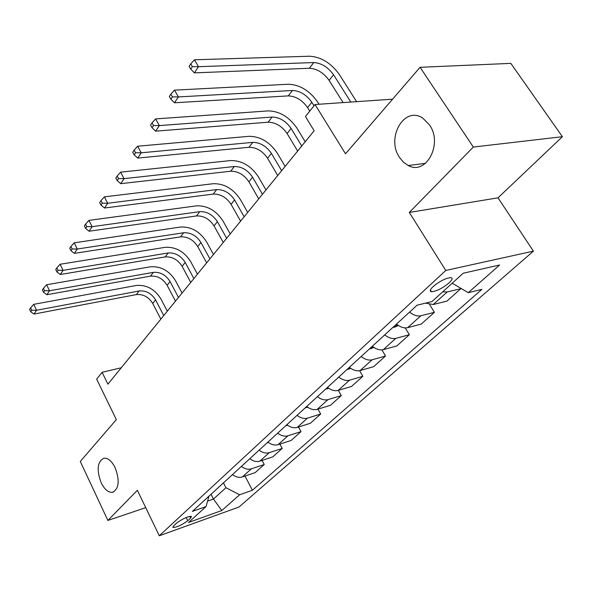 <?xml version="1.0" encoding="UTF-8"?>
<svg xmlns="http://www.w3.org/2000/svg" width="592" height="592" viewBox="0 0 592 592"><rect width="100%" height="100%" fill="white"/><g stroke="black" fill="none" stroke-linecap="round" stroke-linejoin="round"><path stroke-width="0.89" d="M399.578 157.509C385.755 138.025 404.232 105.354 422.821 118.171L429.496 124.89C443.23 144.071 425.966 175.713 408.228 165.516L403.5 162.245L399.578 157.509M101.165 482.791C96.4 469.782 97.34 461.59 103.97 458.201C108.033 457.942 111.74 461.072 115.1 467.599C119.887 480.504 119.059 488.74 112.613 492.307C108.395 492.707 104.584 489.54 101.165 482.791M433.129 286.587C429.962 289.643 429.407 291.368 431.472 291.76C436.511 291.294 442.387 288.334 449.091 282.887C452.377 279.764 452.947 278.003 450.801 277.604C445.672 278.144 439.782 281.133 433.129 286.587M562.4 136.7L510.815 63.374L420.068 67.303L473.326 147.053L409.309 212.454L445.783 270.455L533.422 251.141L498.005 197.832L562.4 136.7L473.326 147.053M445.783 270.455L159.285 535.782L238.976 507.026L533.422 251.141M159.285 535.782L137.366 490.309L107.877 520.442L145.728 507.647M107.877 520.442L80.283 461.457L116.343 419.632L96.659 379.169L102.113 372.316L107.914 384.171L314.16 130.758L305.45 116.55L315.018 104.518L345.513 153.794L420.068 67.303M187.775 520.716L190.594 518.148L191.453 516.32C187.457 516.535 182.506 518.799 176.601 523.128L173.811 525.703L172.997 527.457C176.949 527.265 181.877 525.015 187.775 520.716L186.199 517.519M207.585 501.098L213.46 499.056L225.929 487.727L239.642 494.757L252.399 490.265L481.932 289.34L468.279 292.677L452.17 283.235M239.642 494.757L221.778 510.541L188.53 522.477L206.046 506.582L208.969 496.177M468.279 292.677L499.596 265.001L463.196 273.238L431.99 301.55L417.086 305.191L192.385 511.392L206.046 506.582M392.585 99.19L315.018 104.518M121.271 367.758L102.113 372.316M211.041 494.268L213.46 499.056L221.778 510.541M223.45 482.88L225.929 487.727M252.399 490.265L245.007 476.049M232.493 474.584C235.845 477.115 239.138 477.899 242.365 476.952L255.189 472.594L264.239 464.505L262.078 460.421M442.712 291.819L447.16 291.974L460.82 288.704L460.421 288.067M460.82 288.704L446.916 301.136L433.277 304.51L425.522 303.126M409.531 312.125C413.593 315.277 417.345 316.491 420.808 315.78L434.417 312.317L429.644 304.562M434.417 312.317L421.223 324.113L407.644 327.665C404.195 328.405 400.473 327.221 396.462 324.12M384.711 334.902C388.67 337.965 392.37 339.112 395.804 338.358L409.353 334.732L405.239 327.901M409.353 334.732L396.818 345.943L383.313 349.643C379.886 350.427 376.216 349.302 372.309 346.283M361.142 356.532C365.012 359.507 368.653 360.602 372.065 359.803L385.533 356.029L381.914 349.887M385.533 356.029L373.611 366.692L360.18 370.533C356.784 371.347 353.172 370.289 349.347 367.351M338.735 377.097C342.509 379.997 346.098 381.026 349.487 380.197L362.866 376.297L359.618 370.673M362.866 376.297L351.515 386.458L338.173 390.417C334.798 391.26 331.246 390.254 327.509 387.39M317.401 396.67C321.093 399.496 324.623 400.481 327.983 399.615L341.281 395.611L338.313 390.372M341.281 395.611L330.447 405.291L317.201 409.353C313.856 410.226 310.356 409.272 306.708 406.482M297.066 415.332C300.677 418.085 304.155 419.018 307.485 418.13L320.679 414.023L317.956 409.124M320.679 414.023L310.341 423.273L297.199 427.424C293.884 428.319 290.435 427.409 286.861 424.693M277.663 433.137C281.2 435.823 284.619 436.711 287.927 435.801L301.017 431.612L298.501 427.01M301.017 431.612L291.138 440.448L278.099 444.673C274.806 445.591 271.417 444.725 267.917 442.076M259.126 450.142C262.589 452.769 265.956 453.613 269.234 452.68L282.221 448.418L279.898 444.089M282.221 448.418L272.771 456.869L259.836 461.168C256.58 462.108 253.235 461.279 249.817 458.689M241.403 466.407C244.792 468.968 248.115 469.774 251.356 468.827L264.239 464.505M409.309 212.454L498.005 197.832M163.732 315.58L155.578 299.907C151.485 293.373 146.009 290.391 139.164 290.961L36.556 310.267L33.729 304.34L136.323 285.462C146.572 284.648 154.756 289.118 160.869 298.871L167.307 311.192M160.854 319.125L152.743 303.489C148.673 296.977 143.22 294.009 136.389 294.587L34.025 314.063L36.556 310.267L31.731 310.23L30.599 307.862L29.6 309.387L30.725 311.762L31.731 310.23M33.729 304.34L30.599 307.862M30.725 311.762L34.025 314.063M250.194 458.985L249.432 459.044M178.488 297.458L170.082 281.555C165.878 274.925 160.306 271.861 153.38 272.357L49.528 290.753L46.613 284.745L150.457 266.785C160.824 266.074 169.149 270.67 175.424 280.564L182.062 293.062M175.491 301.143L167.129 285.292C162.948 278.677 157.405 275.628 150.486 276.138L46.886 294.727L49.528 290.753L44.6 290.716L43.431 288.311L42.387 289.91L43.549 292.315L44.6 290.716M46.613 284.745L43.431 288.311M43.549 292.315L46.886 294.727M268.561 442.564L267.199 442.735M193.865 278.558L185.192 262.441C180.871 255.707 175.21 252.547 168.195 252.969L63.085 270.359L60.073 264.261L165.183 247.323C175.669 246.731 184.142 251.452 190.594 261.494L197.439 274.17M190.742 282.399L182.121 266.326C177.822 259.614 172.176 256.477 165.183 256.913L60.325 274.51L63.085 270.359L58.046 270.322L56.847 267.88L55.752 269.545L56.95 271.987L58.046 270.322M60.073 264.261L56.847 267.88M56.95 271.987L60.325 274.51M287.682 425.308L285.781 425.685M209.908 258.852L200.954 242.498C196.507 235.66 190.742 232.412 183.653 232.752L77.271 249.025L74.155 242.831L180.538 227.025C191.149 226.551 199.77 231.42 206.408 241.617L213.475 254.471M206.645 262.863L197.75 246.553C193.325 239.738 187.583 236.511 180.508 236.867L74.377 253.369L77.271 249.025L72.12 248.98L70.877 246.501L69.73 248.248L70.966 250.727L72.12 248.98M74.155 242.831L70.877 246.501M70.966 250.727L74.377 253.369M307.692 407.222L305.228 407.844M226.655 238.273L217.405 221.682C212.831 214.741 206.956 211.396 199.785 211.647L92.123 226.677L88.911 220.387L196.574 205.838C207.304 205.498 216.08 210.508 222.918 220.868L230.214 233.899M223.251 242.461L214.06 225.922C209.509 218.996 203.655 215.673 196.5 215.939L89.096 231.228L92.123 226.677L86.854 226.632L85.574 224.109L84.367 225.944L85.648 228.46L86.854 226.632M88.911 220.387L85.574 224.109M85.648 228.46L89.096 231.228M328.693 388.263L325.593 389.151M244.156 216.768L234.595 199.941C229.881 192.888 223.894 189.44 216.642 189.588L107.707 203.248L104.37 196.855L213.32 183.698C224.176 183.505 233.115 188.67 240.152 199.193L247.7 212.417M240.596 221.149L231.095 204.366C226.41 197.336 220.446 193.91 213.216 194.08L104.525 208.021L107.707 203.248L102.305 203.197L100.98 200.636L99.715 202.56L101.04 205.113L102.305 203.197M104.37 196.855L100.98 200.636M101.04 205.113L104.525 208.021M350.745 368.372L346.956 369.549M262.463 194.272L252.569 177.193C247.708 170.037 241.61 166.478 234.284 166.522L124.054 178.651L120.605 172.161L230.843 160.543C241.817 160.513 250.927 165.841 258.186 176.527L265.986 189.943M258.734 198.853L248.906 181.825C244.082 174.684 238.006 171.155 230.688 171.221L120.724 183.668L124.054 178.651L118.526 178.599L117.149 175.994L115.825 178.014L117.201 180.612L118.526 178.599M120.605 172.161L117.149 175.994M117.201 180.612L120.724 183.668M373.937 347.467L369.386 348.962M281.637 170.711L271.388 153.387C266.37 146.113 260.162 142.435 252.747 142.361L141.244 152.803L137.662 146.217L249.188 136.301C260.28 136.449 269.567 141.954 277.056 152.803L285.137 166.419M277.729 175.513L267.554 158.242C262.574 150.982 256.38 147.334 248.98 147.282L137.736 158.079L141.244 152.803L135.575 152.743L134.147 150.102L132.756 152.225L134.177 154.86L135.575 152.743M137.662 146.217L134.147 150.102M134.177 154.86L137.736 158.079M398.357 325.482L394.568 327.206L392.97 327.324M301.735 146.017L291.109 128.434C285.929 121.042 279.594 117.246 272.098 117.038L159.329 125.6L155.607 118.911L268.413 110.889C279.624 111.237 289.096 116.92 296.821 127.946L305.206 141.762M297.643 151.056L287.09 133.526C281.947 126.155 275.635 122.381 268.154 122.204L155.637 131.158L159.329 125.6L153.513 125.534L152.026 122.855L150.56 125.09L152.048 127.768L153.513 125.534M155.607 118.911L152.026 122.855M152.048 127.768L155.637 131.158M313.997 105.805L311.806 102.261C306.449 94.742 299.989 90.813 292.411 90.472L178.384 96.94L174.514 90.139L288.585 84.227C299.915 84.789 309.572 90.672 317.564 101.876L319.029 104.244M309.757 111.133L307.581 107.596C302.268 100.107 295.83 96.2 288.267 95.889L174.492 102.793L178.384 96.94L172.42 96.866L170.873 94.143L169.327 96.496L170.866 99.219L172.42 96.866M174.514 90.139L170.873 94.143M170.866 99.219L174.492 102.793M350.819 102.061L333.54 74.762C327.998 67.125 321.404 63.055 313.753 62.552L198.49 66.696L194.457 59.792L309.771 56.218C321.219 57.017 331.076 63.107 339.342 74.496L356.599 101.661M343.101 102.586L329.1 80.371C323.602 72.757 317.031 68.716 309.401 68.25L194.383 72.883L198.49 66.696L192.363 66.615L190.757 63.847L189.122 66.334L190.728 69.101L192.363 66.615M194.457 59.792L190.757 63.847M190.728 69.101L194.383 72.883M251.356 468.827L242.365 476.952M269.234 452.68L259.836 461.168M287.927 435.801L278.099 444.673M307.485 418.13L297.199 427.424M327.983 399.615L317.201 409.353M349.487 380.197L338.173 390.417M372.065 359.803L360.18 370.533M395.804 338.358L383.313 349.643M420.808 315.78L407.644 327.665M447.16 291.974L433.277 304.51M189.706 516.357L190.594 518.148M152.743 303.489L155.578 299.907M136.389 294.587L139.164 290.961M167.129 285.292L170.082 281.555M150.486 276.138L153.38 272.357M182.121 266.326L185.192 262.441M165.183 256.913L168.195 252.969M197.75 246.553L200.954 242.498M180.508 236.867L183.653 232.752M306.915 407.592L307.477 407.074M214.06 225.922L217.405 221.682M196.5 215.939L199.785 211.647M327.302 388.907L328.301 387.997M231.095 204.366L234.595 199.941M213.216 194.08L216.642 189.588M348.681 369.319L350.161 367.965M248.906 181.825L252.569 177.193M230.688 171.221L234.284 166.522M371.132 348.755L373.13 346.919M267.554 158.242L271.388 153.387M248.98 147.282L252.747 142.361M394.731 327.139L397.313 324.771M287.09 133.526L291.109 128.434M268.154 122.204L272.098 117.038M307.581 107.596L311.806 102.261M288.267 95.889L292.411 90.472M329.1 80.371L333.54 74.762M309.401 68.25L313.753 62.552M430.384 290.013L431.472 291.76M172.805 527.065L172.997 527.457M112.613 492.307L113.627 491.982M408.228 165.516L425.5 163.348"/></g></svg>
